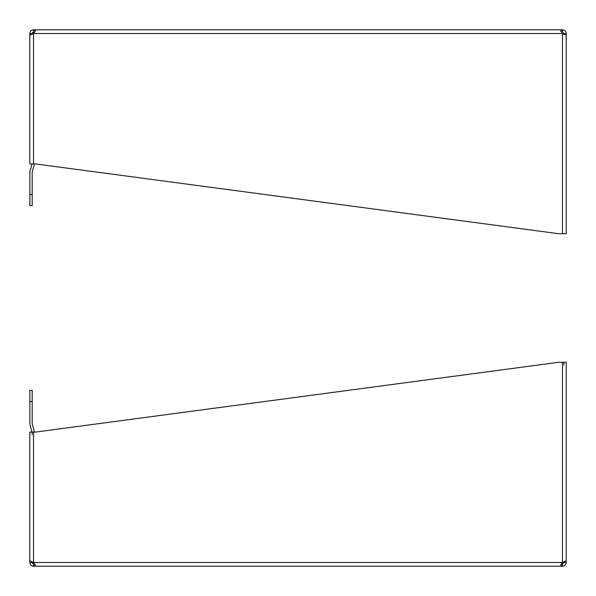 <?xml version="1.0" encoding="UTF-8"?>
<svg xmlns="http://www.w3.org/2000/svg" width="596" height="596" viewBox="0 0 596 596"><rect width="100%" height="100%" fill="white"/><g stroke="black" fill="none" stroke-linecap="round" stroke-linejoin="round"><path stroke-width="0.89" d="M29.8 50.712L29.8 33.518C30.016 31.26 31.26 30.023 33.525 29.8L562.475 29.8C564.74 30.016 565.976 31.26 566.2 33.525L566.2 50.712M561.641 32.214L560.642 30.888L562.475 29.8L562.475 32.124L561.641 32.214L562.475 32.124L563.876 33.525L566.2 33.525M29.8 33.525L32.124 33.525L33.525 32.124L33.525 29.8L35.358 30.888L33.525 33.518L562.475 33.525L566.2 35.224L566.2 233.706L562.475 233.706L562.475 33.525M33.525 32.124L34.359 32.214M33.525 163.9L33.525 33.518L29.8 35.224L29.8 163.9L35.358 163.9L558.594 233.706L562.475 233.706M563.876 33.935L563.876 33.525M32.124 33.525L32.124 33.935M32.02 163.9L29.986 171.484A3.718 3.718 0 0 0 29.86 172.445L29.86 205.665L32.184 205.665L32.184 172.445A1.393 1.393 0 0 1 32.229 172.08L34.322 164.287A3.718 3.718 0 0 0 34.404 163.9M34.091 32.631L32.445 32.631M566.2 545.288L566.2 562.482C565.984 564.74 564.74 565.976 562.475 566.2L33.525 566.2C31.26 565.984 30.023 564.74 29.8 562.475L29.8 543.589M566.2 562.475L563.876 562.475L562.475 563.876L562.475 566.2L560.642 565.112L562.475 562.475L33.525 562.482L35.358 565.112L33.525 566.2L33.525 563.876L32.124 562.475L29.8 562.475M34.359 563.786L33.525 563.876L34.359 563.786M562.475 362.293L562.475 562.475L566.2 560.776L566.2 362.293L558.594 362.293L35.358 432.1L29.8 432.1L29.8 560.776L33.525 562.475L33.525 432.1M562.475 563.876L561.641 563.786M563.876 562.475L563.876 562.065M29.8 432.1L29.8 434.894L29.8 432.1M563.876 365.087L563.876 362.293M32.124 434.894L32.124 432.681M32.124 562.065L32.124 562.475M32.445 563.369L34.091 563.369M32.184 401.51L32.184 390.335L29.86 390.335L29.86 401.51L32.184 401.51L32.184 423.555A1.393 1.393 0 0 0 32.229 423.92L34.322 431.713A3.718 3.718 0 0 1 34.404 432.1M29.86 401.51L29.86 423.555A3.718 3.718 0 0 0 29.986 424.516L32.02 432.1M32.184 390.335L29.86 390.335M29.86 194.49L32.184 194.49"/></g></svg>
